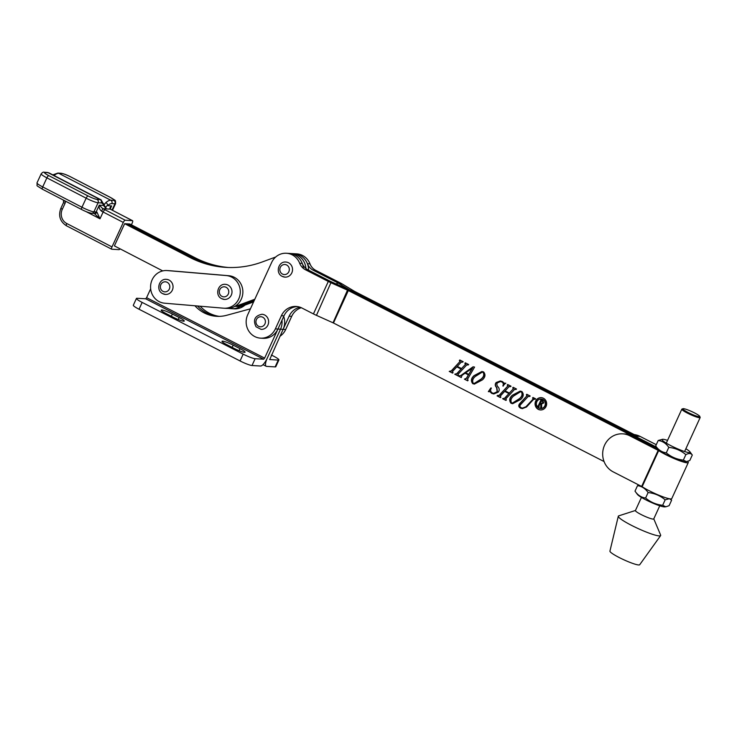 <?xml version="1.0" encoding="UTF-8"?>
<svg xmlns="http://www.w3.org/2000/svg" width="737" height="737" viewBox="0 0 737 737"><rect width="100%" height="100%" fill="white"/><g stroke="black" fill="none" stroke-linecap="round" stroke-linejoin="round"><path stroke-width="1.11" d="M297.481 306.592A16.371 15.385 -86.6 0 0 283.966 315.878L264.629 358.108L146.599 297.674L150.652 288.812M604.064 461.546L333.465 322.999L316.449 315.353A8.816 1.152 -155.4 0 1 313.437 313.916L301.967 308.038A16.371 15.385 -86.6 0 0 296.191 306.454A16.371 15.385 -86.6 0 0 281.387 315.722L275.362 328.886A16.371 15.385 93.4 0 1 260.557 338.154L263.137 338.311A16.371 15.385 93.4 0 0 277.941 329.043L280.521 329.199A16.371 15.385 93.4 0 0 281.985 320.199A16.371 15.385 93.4 0 1 280.521 329.199L267.209 358.256A8.816 2.791 117.1 0 0 266.204 366.289A8.816 2.791 117.1 0 0 266.582 366.39L275.141 366.897L278.254 360.089L269.604 359.527M194.89 305.772A35.256 33.137 -86.6 0 0 216.65 316.32A35.256 33.137 -86.6 0 0 226.747 315.27L250.414 308.831M197.534 305.993A35.256 33.137 -86.6 0 0 217.94 316.376A35.256 33.137 -86.6 0 1 197.534 305.993M146.599 297.674L145.65 298.78L137.091 298.273A10.078 1.317 24.6 0 0 136.437 298.43A10.078 1.317 24.6 0 0 142.158 302.419L243.182 354.138A10.078 1.317 24.6 0 0 255.131 358.707L263.68 359.214L264.629 358.108M136.437 298.43L133.323 305.247A10.078 1.317 24.6 0 0 139.044 309.236L240.059 360.955A10.078 1.317 24.6 0 0 252.008 365.515L260.566 366.022A8.816 2.791 117.1 0 0 267.209 358.256L280.521 329.199L283.1 329.356L269.705 359.573M239.995 348.665L233.187 345.174A8.945 1.161 24.6 0 0 222.012 341.277A8.945 1.161 24.6 0 0 227.088 344.815L233.896 348.297A8.945 1.161 24.6 0 0 245.071 352.203A8.945 1.161 24.6 0 0 239.995 348.665L239.074 350.674M179.174 317.518L172.366 314.036A8.945 1.161 24.6 0 0 161.182 310.13A8.945 1.161 24.6 0 0 166.258 313.667L173.066 317.159A8.945 1.161 24.6 0 0 184.25 321.065A8.945 1.161 24.6 0 0 179.174 317.518L178.253 319.526M200.178 306.214A35.256 33.137 -86.6 0 0 219.239 316.366M283.699 316.468A16.371 15.385 93.4 0 1 283.1 329.356L289.125 316.182A16.371 15.385 -86.6 0 1 300.023 307.218M271.354 355.004L273.187 355.934A10.078 1.317 -155.4 0 1 278.908 359.923L275.795 366.74A10.078 1.317 -155.4 0 1 275.141 366.897M278.908 359.923A10.078 1.317 -155.4 0 1 278.254 360.089M166.93 270.543L169.51 270.7A16.371 15.385 93.4 0 1 169.86 270.728L228.82 275.721A16.371 15.385 93.4 0 1 242.814 293.335A16.371 15.385 93.4 0 1 226.508 308.379L223.928 308.223A16.371 15.385 93.4 0 1 223.569 308.195L164.618 303.202A16.371 15.385 93.4 0 1 150.606 285.781A16.371 15.385 93.4 0 1 166.93 270.543A16.371 15.385 93.4 0 1 167.281 270.571L226.241 275.564A16.371 15.385 93.4 0 1 240.234 293.179A16.371 15.385 93.4 0 1 223.928 308.223M228.396 267.494A100.739 94.668 -86.6 0 1 195.065 257.757L129.823 223.993L124.664 223.689L114.392 245.891L162.739 270.912M123.3 222.436L103.134 212.007A5.039 0.663 24.8 0 0 101.623 211.27C99.495 209.382 98.712 207.355 99.274 205.172L102.775 208.682A7.554 0.995 -155.2 0 1 105.041 209.787L125.207 220.225A2.515 0.792 117.4 0 0 123.3 222.436L111.978 246.913A2.515 0.792 117.4 0 0 111.683 249.198A2.515 0.792 117.4 0 0 111.784 249.226L119.007 249.659A2.515 0.792 117.4 0 0 120.085 248.839M131.398 224.803L132.245 222.979A2.515 0.792 117.4 0 0 132.54 220.685A2.515 0.792 117.4 0 0 132.43 220.658L112.264 210.22A7.554 0.995 -155.2 0 1 110.292 209.133C109.629 207.935 110.08 206.857 111.656 205.918L110.513 207.751L110.532 209.234A2.515 1.538 -59.3 0 1 110.725 209.382M125.207 220.225L132.43 220.658M104.037 204.895L105.852 202.564A2.515 1.907 50.1 0 1 107.473 205.669C105.981 206.139 105.575 207.161 106.248 208.737L103.447 205.42A19.991 6.311 117.4 0 0 101.181 202.961L98.085 202.776L93.885 211.841L96.123 211.97A2.515 2.368 -86.6 0 1 93.848 213.389L94.566 213.546A2.515 1.962 -74.7 0 0 94.566 213.546A2.515 1.962 -74.7 0 0 96.943 212.127L99.992 218.806L94.179 213.38M63.962 201.164L65.114 200.961M101.623 211.27L102.775 208.682L110.292 209.133A2.515 1.538 -59.3 0 1 110.532 209.234L112.374 210.257A2.515 0.792 -62.6 0 1 112.466 210.321L115.589 203.624A10.078 1.327 -155.2 0 1 114.935 203.78L111.84 203.596A19.991 6.311 117.4 0 0 107.473 205.669L111.656 205.918L110.292 208.857M106.248 208.737L101.08 199.856L49.084 172.946A22.506 7.103 117.4 0 0 48.108 172.688L45.012 172.504A7.554 0.995 24.8 0 0 48.799 175.646L88.062 195.959A7.554 0.995 24.8 0 0 97.008 199.414L100.103 199.598L48.108 172.688A2.515 2.368 93.4 0 0 47.205 172.44L49.084 172.946M96.943 212.127A5.039 0.663 -155.2 0 0 96.123 211.97L99.274 205.172L103.447 205.42A2.515 2.229 -11.9 0 0 103.788 203.808M253.574 301.921L242.823 305.883L240.244 305.726L254.182 300.595L240.244 305.726A12.593 11.829 93.4 0 1 235.693 306.399L234.845 306.352M260.557 338.154A16.371 15.385 93.4 0 1 254.781 336.569A16.371 15.385 93.4 0 1 247.715 314.736L271.621 262.519A16.371 15.385 93.4 0 1 286.417 253.252L288.996 253.408A16.371 15.385 93.4 0 1 302.253 263.413A12.593 11.829 93.4 0 0 308.002 269.889L330.885 281.608L347.901 289.245A8.816 1.152 -155.4 0 1 350.913 290.691L656.593 447.193L352.148 291.327A8.816 1.152 -155.4 0 1 349.578 289.908L337.288 282.547L313.161 270.193A12.593 11.829 -86.6 0 1 307.412 263.717A16.371 15.385 -86.6 0 0 294.155 253.712L291.576 253.565A16.371 15.385 93.4 0 1 305.947 268.544A16.371 15.385 93.4 0 0 291.576 253.565L288.996 253.408A16.371 15.385 93.4 0 1 303.368 268.388M195.065 257.757L192.486 257.6L127.243 223.836L192.486 257.6A100.739 94.668 -86.6 0 0 227.107 267.448A100.739 94.668 -86.6 0 1 192.486 257.6L189.906 257.453A100.739 94.668 -86.6 0 0 225.817 267.374A100.739 94.668 -86.6 0 0 262.225 261.967L275.693 257.01M242.823 305.883A12.593 11.829 93.4 0 1 238.272 306.555L235.693 306.399A12.593 11.829 93.4 0 0 240.244 305.726L237.664 305.569A12.593 11.829 93.4 0 1 235.121 306.187M307.412 263.717L309.991 263.874A16.371 15.385 -86.6 0 0 296.744 253.869L294.155 253.712A16.371 15.385 93.4 0 1 308.563 270.175M124.664 223.689L189.906 257.453M254.79 299.259L237.664 305.569M266.858 316.772A7.554 7.103 93.4 0 1 261.082 329.356L256.052 326.786C252.791 319.969 254.772 315.805 261.985 314.266A7.554 7.103 93.4 0 1 266.858 316.772M540.691 408.538A4.744 4.459 -86.6 0 0 543.058 399.528A4.744 4.459 -86.6 0 0 541.253 399.067M542.801 399.518A4.744 4.459 -86.6 0 0 536.527 402.614A4.744 4.459 -86.6 0 0 540.553 408.528A4.744 4.459 -86.6 0 0 542.801 399.518M538.296 409.357A6.182 5.804 -86.6 0 0 546.458 405.332A6.182 5.804 -86.6 0 0 541.207 397.63A6.182 5.804 -86.6 0 0 538.296 409.357M541.336 397.639A6.182 5.804 -86.6 0 0 538.554 409.376A6.182 5.804 -86.6 0 0 540.599 409.965M520.93 404.281C519.548 405.617 519.613 406.769 521.114 407.727L522.515 408.105L525.951 406.76L533.127 399.021L532.556 397.943L532.998 397.464L535.661 398.828L533.662 399.288L526.522 406.99L522.349 408.611L520.552 408.141C518.507 406.953 518.231 405.442 519.732 403.609L526.927 395.843L526.356 394.765L526.798 394.286L530.17 396.009L528.171 396.478L520.93 404.281M535.292 399.224L533.662 399.288M529.802 396.405L528.171 396.478M514.527 389.486L505.812 398.883L506.383 399.951L505.951 400.431L502.579 398.708L504.559 398.256L508.926 393.549L504.679 391.365L500.312 396.082L500.893 397.142L500.451 397.612L497.088 395.889L497.521 395.419L499.078 395.428L507.793 386.031L507.213 384.963L507.655 384.493L511.027 386.216L509.037 386.667L505.112 390.896L509.368 393.07L513.284 388.85L512.712 387.773L513.155 387.303L516.517 389.025L514.527 389.486L516.149 389.422M503.399 398.422L504.817 398.275L508.926 393.549M497.908 395.612L499.336 395.447L507.793 386.031M510.658 386.612L509.037 386.667M483.61 371.945C485.747 374.562 485.333 377.215 482.376 379.905L474.37 384.097L472.749 383.664C470.657 380.965 471.09 378.293 474.048 375.64L481.924 371.494L483.61 371.945M466.678 364.981L457.963 374.378L458.534 375.455L458.092 375.925L454.729 374.203L456.71 373.76L461.076 369.053L456.82 366.869L452.454 371.577L453.043 372.636L452.601 373.115L449.229 371.393L451.228 370.932L459.943 361.535L459.363 360.467L459.805 359.988L463.177 361.71L461.178 362.171L457.262 366.4L461.519 368.574L465.434 364.345L464.863 363.277L465.305 362.807L468.668 364.529L466.678 364.981L468.299 364.926M455.549 373.926L456.968 373.77L461.076 369.053M450.049 371.107L451.486 370.951L459.943 361.535M462.808 362.107L461.178 362.171M308.002 269.889L305.422 269.733L328.306 281.451A8.816 1.152 24.6 0 0 331.309 282.888L348.334 290.535L657.966 449.063L632.328 435.935L629.748 435.779L658.675 450.62A18.01 2.349 24.6 0 0 673.94 458.497A18.01 2.349 24.6 0 0 687.124 462.818A18.01 2.349 24.6 0 0 688.294 462.532A18.01 2.349 24.6 0 0 687.676 461.39M459.289 375.842L460.791 375.529L473.071 366.805L474.573 367.081L467.553 379.168L468.106 380.356L467.663 380.826L464.393 379.15L466.401 378.293L468.382 374.884L465.065 373.189L461.97 375.4L461.288 377.565L458.626 376.202L459.833 375.953M465.13 378.827L465.701 378.965M497.134 391.605L496.6 387.579C494.988 385.893 494.84 384.207 496.158 382.512L500.322 380.965L502.404 381.563L504.394 383.286L505.591 383.194L502.837 385.995C503.666 384.235 503.334 382.899 501.842 381.978L500.34 381.536L497.346 382.927C496.554 384.327 496.821 385.681 498.129 386.98C499.557 388.731 499.575 390.453 498.203 392.148L493.799 393.963L491.69 393.365L490.013 391.688L488.345 391.651L490.824 387.984L491.395 388.077C490.133 390.076 490.4 391.688 492.187 392.913L493.679 393.337L497.392 391.623L496.858 387.598C495.246 385.912 495.098 384.226 496.416 382.531L496.158 382.512M504.394 383.286L505.591 383.194M521.897 391.54C524.025 394.166 523.611 396.819 520.654 399.5L512.657 403.701L511.027 403.259C508.935 400.569 509.368 397.888 512.326 395.235L520.202 391.089L521.897 391.54M305.422 269.733A12.593 11.829 93.4 0 1 299.673 263.256A16.371 15.385 93.4 0 0 286.417 253.252M458.165 375.852L454.729 374.203M455.807 373.935L456.968 373.77L455.807 373.935M461.334 369.062L456.82 366.869M452.675 373.033L449.229 371.393M450.307 371.126L451.486 370.951L450.307 371.126M460.201 361.554L459.695 360.633M459.952 360.651L459.363 360.467M462.661 362.033L461.436 362.189L462.661 362.033M465.434 364.345L461.519 368.574M465.692 364.364L465.185 363.442M465.443 363.461L464.863 363.277M465.388 378.846L466.401 378.293M466.659 378.311L468.382 374.884M468.64 374.903L465.065 373.189M461.362 377.482L458.626 376.202M459.547 375.852L460.791 375.529M461.049 375.548L473.292 366.842M467.737 380.753L464.393 379.15M468.769 374.387L472.555 368.049L465.637 372.784L468.769 374.387L472.297 368.03M474.508 384.106L472.749 383.664M473.007 383.682C470.915 380.983 471.348 378.302 474.306 375.649L474.048 375.64M474.306 375.649L482.053 371.503M474.342 383.47L481.243 379.159C483.914 377.049 484.642 374.801 483.426 372.434L482.32 372.176M483.168 372.415L482.201 372.167L475.494 376.331C472.841 378.413 472.076 380.697 473.182 383.185L474.213 383.461L480.985 379.14C483.656 377.031 484.384 374.792 483.168 372.415L483.426 372.434M496.416 382.531L500.451 380.974M504.652 383.295L505.849 383.212L504.652 383.295M503.343 386.041L502.837 385.995M503.095 386.004C503.924 384.253 503.592 382.918 502.1 381.996L501.842 381.978M502.1 381.996L500.469 381.545M493.928 393.973L491.69 393.365M491.947 393.383L490.013 391.688L488.603 391.66M488.631 391.623L491.072 388.021M493.799 393.337L497.392 391.623M506.024 400.348L502.579 398.708M503.657 398.441L504.817 398.275L503.657 398.441M509.184 393.567L504.679 391.365M500.524 397.538L497.088 395.889M498.166 395.622L499.336 395.447L498.166 395.622M508.051 386.05L507.544 385.129M507.802 385.147L507.213 384.963M510.511 386.538L509.295 386.685L510.511 386.538M513.284 388.85L509.368 393.07M513.542 388.86L513.035 387.948M513.293 387.957L512.712 387.773M512.786 403.701L511.027 403.259M511.285 403.277C509.193 400.578 509.626 397.906 512.583 395.253L512.326 395.235M512.583 395.253L520.331 391.098M512.62 403.065L519.53 398.763C522.192 396.644 522.92 394.406 521.713 392.038L520.608 391.771M521.455 392.02L520.479 391.762L513.772 395.935C511.128 398.017 510.354 400.302 511.469 402.789L512.491 403.056L519.272 398.745C521.934 396.626 522.662 394.387 521.455 392.02L521.713 392.038M522.644 408.114L525.951 406.76M526.209 406.778L533.127 399.021M533.385 399.03L532.989 398.155M533.247 398.173L532.556 397.943M535.053 399.095L533.92 399.307L535.053 399.095M522.478 408.62L520.552 408.141M520.81 408.151C518.765 406.971 518.489 405.461 519.99 403.618L519.732 403.609M519.99 403.618L526.927 395.843M527.185 395.852L526.734 394.958M526.992 394.977L526.356 394.765M529.599 396.313L528.429 396.497L529.599 396.313M541.078 403.452L542.994 402.66L541.916 400.375L540.295 403.047L541.796 403.627M541.336 403.471L543.252 402.669L542.561 400.596L541.446 400.523M542.174 400.394L541.704 400.541L542.174 400.394M539.18 406.916L537.706 406.17L538.517 405.838L541.087 400.228L540.783 399.454M541.75 408.234L540.94 407.819L541.198 403.747L540.424 403.351L538.876 406.142L539.134 407.017L537.448 406.151L538.259 405.829L540.829 400.209L540.571 399.343L542.69 400.421L543.74 402.936L541.584 404.005L541.704 408.326L540.682 407.801L540.94 403.729L540.166 403.332M279.913 336.312A16.371 15.385 -86.6 0 0 285.68 329.513L283.1 329.356M656.271 444.697L640.066 436.396L637.487 436.249L354.727 291.474L342.429 284.113A8.816 1.152 24.6 0 0 339.868 282.704L315.74 270.35A12.593 11.829 -86.6 0 1 309.991 263.874M301.295 307.716A16.371 15.385 -86.6 0 0 291.705 316.339L285.68 329.513M635.589 510.428A10.078 1.317 24.6 0 0 635.414 510.557A10.078 1.317 24.6 0 0 641.135 514.546A10.078 1.317 24.6 0 0 653.737 518.94A10.078 1.317 24.6 0 0 653.719 518.728M653.774 518.857L660.628 535.053A23.28 3.031 -155.4 0 1 660.619 535.606L639.688 564.745A16.371 2.137 -155.4 0 1 619.237 557.55A16.371 2.137 -155.4 0 1 609.923 551.119L618.306 516.232A23.28 3.031 -155.4 0 1 618.721 515.863L635.46 510.474M660.619 535.606A23.28 3.031 -155.4 0 1 631.545 525.37A23.28 3.031 -155.4 0 1 618.306 516.232M244.97 305.09A16.371 15.385 93.4 0 1 234.246 308.84L231.667 308.683A16.371 15.385 93.4 0 1 231.307 308.665L228.074 308.388M240.28 306.491A16.371 15.385 93.4 0 1 231.667 308.683M284.989 277.14L282.216 276.375C275.196 273.27 278.264 261.174 285.892 262.05A7.554 7.103 93.4 0 1 292.303 271.474A7.554 7.103 93.4 0 1 282.326 276.403M165.493 294.432L162.72 293.667C155.71 290.571 158.768 278.475 166.405 279.351A7.554 7.103 93.4 0 1 172.817 288.766A7.554 7.103 93.4 0 1 162.831 293.704M224.453 299.425L221.68 298.669C214.66 295.565 217.728 283.469 225.356 284.344A7.554 7.103 93.4 0 1 231.768 293.768A7.554 7.103 93.4 0 1 221.791 298.697M699.68 416.663A9.323 1.216 24.6 0 0 699.772 416.396A9.323 1.216 24.6 0 0 691.803 411.587A9.323 1.216 24.6 0 0 682.969 408.703A9.323 1.216 24.6 0 0 682.923 408.722A9.323 1.216 24.6 0 0 689.952 413.402A9.323 1.216 24.6 0 0 699.68 416.663M699.772 416.396L700.141 417.372A10.078 1.317 -155.4 0 1 700.15 417.566A10.078 1.317 -155.4 0 1 700.049 417.667A10.078 1.317 -155.4 0 1 689.528 414.148A10.078 1.317 -155.4 0 1 681.826 409.182A10.078 1.317 -155.4 0 1 681.928 409.081A10.078 1.317 -155.4 0 1 681.983 409.063A10.078 1.317 -155.4 0 1 682.038 409.044M635.008 491.137L637.385 494.38A15.422 2.008 24.6 0 0 645.962 499.898A15.422 2.008 24.6 0 0 664.7 506.89L665.833 506.798L662.655 505.296C656.197 504.605 650.513 502.183 645.603 498.019C641.291 497.466 637.754 495.172 635.008 491.137L637.505 485.674C641.826 486.236 645.354 488.53 648.109 492.556C654.567 493.246 660.251 495.669 665.161 499.833L669.27 498.737M669.546 498.783L671.61 500.22L669.113 505.674L665.833 506.798M671.61 500.22L670.67 498.921M638.905 485.029L637.505 485.674M648.109 492.556L645.603 498.019M665.161 499.833L662.655 505.296M667.547 440.376A15.422 2.008 24.6 0 0 662.609 439.289L658.196 440.496L655.69 445.959L658.067 449.202A15.422 2.008 24.6 0 0 666.653 454.72A15.422 2.008 24.6 0 0 685.382 461.703L686.516 461.62M658.196 440.496C662.508 441.048 666.045 443.342 668.791 447.377C675.258 448.068 680.942 450.491 685.843 454.646C688.791 453.043 690.947 453.172 692.292 455.033L689.795 460.496L686.516 461.611L683.337 460.109C676.879 459.427 671.195 457.004 666.294 452.84C661.973 452.278 658.445 449.985 655.69 445.959M662.609 439.289A15.422 2.008 24.6 0 0 670.808 445.636A15.422 2.008 24.6 0 0 684.894 451.624A15.422 2.008 24.6 0 0 689.924 451.79A15.422 2.008 24.6 0 0 685.871 448.769M692.292 455.033L689.924 451.79M668.791 447.377L666.294 452.84M685.843 454.646L683.337 460.109M629.748 435.779A20.019 18.812 93.4 0 0 622.682 433.844A20.019 18.812 93.4 0 0 603.299 448.842A20.019 18.812 93.4 0 0 613.221 471.883L642.148 486.715A18.01 2.349 24.6 0 0 657.413 494.601A18.01 2.349 24.6 0 0 670.596 498.921A18.01 2.349 24.6 0 0 671.757 498.636L688.294 462.532M640.066 436.396A20.019 18.812 -86.6 0 0 634.235 434.581M622.682 433.844L625.262 434.001A20.019 18.812 93.4 0 1 632.328 435.935M145.65 298.78L263.68 359.214M252.008 365.515L255.131 358.707M240.059 360.955L243.182 354.138M139.044 309.236L142.158 302.419M232.164 347.413L233.187 345.174M171.343 316.274L172.366 314.036M228.82 275.721L226.241 275.564M169.86 270.728L167.281 270.571M112.024 210.073L114.935 203.78A2.515 2.368 93.4 0 0 113.857 200.418A7.554 0.995 24.8 0 0 110.071 197.276L70.807 176.963A7.554 0.995 24.8 0 0 61.862 173.508L58.767 173.324A22.506 7.103 117.4 0 0 54.031 175.507M81.964 207.235L86.155 198.179L46.892 177.857L42.7 186.922L81.964 207.235A10.078 1.327 24.8 0 0 93.885 211.841A2.515 2.368 -86.6 0 1 91.618 213.251C89.103 212.882 85.787 211.648 81.66 209.529A2.515 0.792 -62.6 0 1 81.964 207.235M105.041 209.787A2.515 0.792 -62.6 0 0 103.134 212.007L99.992 218.806L85.833 211.473M105.852 202.564A22.506 7.103 -62.6 0 1 110.762 200.234L58.767 173.324A2.515 2.368 -86.6 0 0 57.873 173.075L60.968 173.259A2.515 2.368 -86.6 0 1 61.862 173.508M111.84 203.596A2.515 2.368 93.4 0 0 110.762 200.234L113.857 200.418M101.181 202.961A2.515 2.368 -86.6 0 0 100.103 199.598A22.506 7.103 -62.6 0 1 101.08 199.856M65.473 201.146A5.039 4.735 93.4 0 1 64.985 203.495L62.258 209.382A10.576 9.94 -86.6 0 0 66.772 223.514L111.978 246.913M36.988 182.896A10.078 1.327 24.8 0 0 42.7 186.922A2.515 0.792 -62.6 0 0 42.396 189.206C34.777 184.278 37.67 186.995 36.988 182.896L41.189 173.831A10.078 1.327 -155.2 0 0 46.892 177.857A2.515 0.792 -62.6 0 1 48.799 175.646M97.008 199.414A2.515 2.368 -86.6 0 1 98.085 202.776A10.078 1.327 -155.2 0 1 86.155 198.179A2.515 0.792 -62.6 0 1 88.062 195.959M81.77 209.557A2.515 0.792 -62.6 0 1 81.66 209.529L42.396 189.206A2.515 0.792 -62.6 0 0 42.506 189.234M66.579 225.835A2.515 0.792 -62.6 0 1 66.477 225.808A2.515 0.792 -62.6 0 1 66.772 223.514M60.996 208.341L62.258 209.382M63.723 202.445L64.985 203.495M112.264 210.22A2.515 0.792 -62.6 0 1 112.374 210.257L132.54 220.685M41.189 173.831C42.433 172.384 43.409 171.859 44.109 172.255A2.515 2.368 93.4 0 1 45.012 172.504M257.121 325.118A5.039 4.735 -86.6 0 0 263.809 325.514A5.039 4.735 -86.6 0 0 264.224 318.402A5.039 4.735 -86.6 0 0 257.545 318.006A5.039 4.735 -86.6 0 0 257.121 325.118M277.941 329.043L275.362 328.886M348.334 290.535L333.465 322.999M328.306 281.451L313.437 313.916M331.318 281.81L316.449 315.353M347.901 289.245L333.032 322.797M302.253 263.413L299.673 263.256M283.966 315.878L281.387 315.722M337.288 282.547L336.551 284.16M342.429 284.113L337.647 282.75L336.929 284.325M354.359 291.281L349.531 290.01M313.161 270.193L315.74 270.35M291.705 316.339L289.125 316.182M286.665 264.998A5.039 4.735 -86.6 0 0 280.327 267.365A5.039 4.735 -86.6 0 0 282.501 274.081A5.039 4.735 -86.6 0 0 288.84 271.723A5.039 4.735 -86.6 0 0 286.665 264.998M167.17 282.299A5.039 4.735 -86.6 0 0 160.832 284.657A5.039 4.735 -86.6 0 0 163.015 291.382A5.039 4.735 -86.6 0 0 169.344 289.015A5.039 4.735 -86.6 0 0 167.17 282.299M226.13 287.292A5.039 4.735 -86.6 0 0 219.792 289.65A5.039 4.735 -86.6 0 0 221.966 296.375A5.039 4.735 -86.6 0 0 228.304 294.008A5.039 4.735 -86.6 0 0 226.13 287.292M658.178 450.335L641.651 486.438M658.675 450.62L642.148 486.715M266.204 366.289L262.998 364.649M93.848 213.389L91.618 213.251M111.683 249.198L66.477 225.808C60.056 221.616 58.177 215.812 60.83 208.378L63.557 202.491L63.446 200.105M115.589 203.624C115.377 199.359 116.289 201.302 110.181 197.304L70.918 176.991C66.791 174.872 63.474 173.628 60.968 173.259M57.873 173.075L52.824 174.881M44.109 172.255L47.205 172.44M682.969 408.703L681.983 409.063M700.15 417.566L684.599 451.532M659.753 505.794L653.737 518.94M681.826 409.182L666.285 443.149M641.439 497.411L635.414 510.557"/></g></svg>

